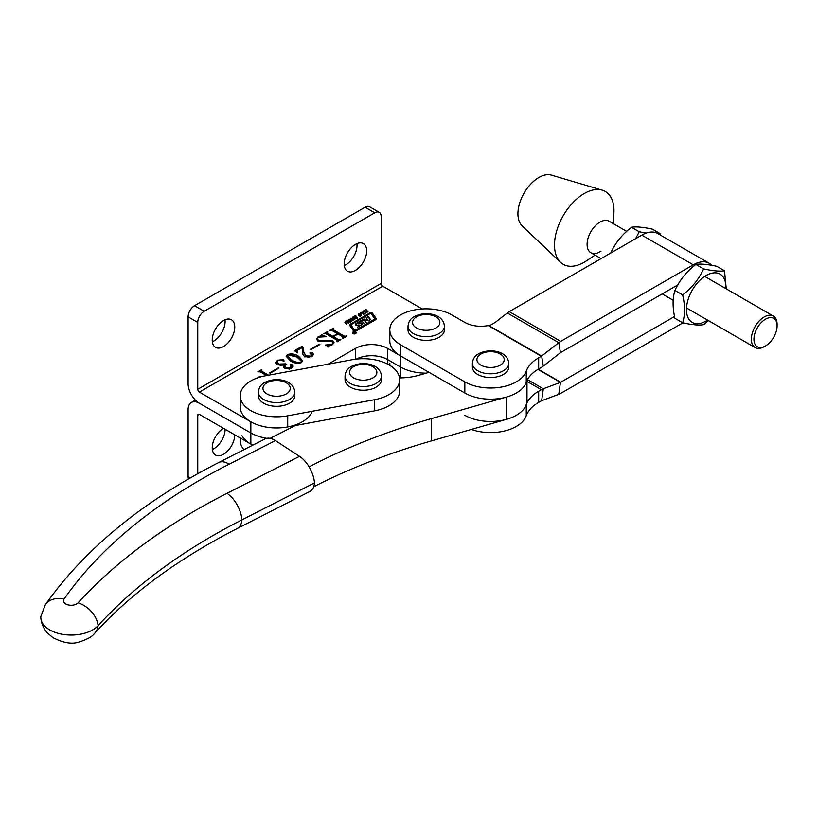 <?xml version="1.0" encoding="UTF-8"?>
<svg xmlns="http://www.w3.org/2000/svg" width="818" height="818" viewBox="0 0 818 818"><rect width="100%" height="100%" fill="white"/><g stroke="black" fill="none" stroke-linecap="round" stroke-linejoin="round"><path stroke-width="1.23" d="M223.498 428.315L223.498 428.315A15.931 9.192 120 0 0 213.099 442.344A15.931 9.192 120 0 0 215.543 455.105A15.931 9.192 120 0 0 223.498 454.317A15.931 9.192 120 0 0 234.766 434.808M212.343 449.501A15.931 9.192 120 0 0 213.846 448.745A15.931 9.192 120 0 0 225.114 429.235M199.367 414.378A2.28 1.309 -120 0 0 198.232 414.266A2.28 1.309 -120 0 0 197.762 415.309L199.367 414.378L250.85 444.102A36.401 21.012 0 0 0 252.823 445.156A36.401 21.012 0 0 1 241.934 435.667M399.45 377.558L400.033 377.896A36.401 21.012 -0 0 1 399.45 377.538M422.211 308.959L382.773 286.198A2.28 1.309 60 0 1 381.168 283.406L197.762 389.296L197.762 322.425A9.1 5.256 -60 0 1 204.193 311.269L374.736 212.813A9.1 5.256 -60 0 1 379.286 212.363L369.634 206.79A9.1 5.256 -60 0 0 365.084 207.24L194.541 305.697A9.1 5.256 -60 0 0 188.109 316.852L188.109 383.724A15.931 9.192 -120 0 0 199.367 403.233L250.85 432.957A36.401 21.012 0 0 0 266.719 438.325A36.401 21.012 0 0 1 250.85 432.957L250.85 421.812A36.401 21.012 0 0 0 286.975 427.088A36.401 21.012 0 0 0 312.22 411.27M387.599 364.112L387.599 359.572A22.751 13.139 180 0 0 356.29 359.102A22.751 13.139 180 0 1 387.599 359.572L400.472 367.006A36.401 21.012 0 0 0 426.209 373.161A36.401 21.012 0 0 1 400.472 367.006L400.472 355.861A36.401 21.012 180 0 1 389.808 340.994L389.808 329.848A36.401 21.012 180 0 1 412.282 310.431A36.401 21.012 180 0 1 451.955 314.991L464.829 322.425A22.751 13.139 -0 0 0 488.213 325.574L489.297 325.85L495.33 322.312L507.293 312.967A15.931 9.192 -60 0 1 509.246 311.638L641.793 235.114A31.851 18.395 -60 0 1 657.723 233.529L709.206 263.253A31.851 18.395 -60 0 1 711.783 265.318M250.85 444.102L250.85 432.957L199.367 403.233A15.931 9.192 -120 0 0 191.412 402.446A15.931 9.192 -120 0 0 188.109 409.736L188.109 476.608A9.1 5.256 120 0 0 188.518 478.98M197.762 415.309L197.762 473.714M355.636 332.067A1.892 1.094 0 0 0 353.57 331.832A1.892 1.094 0 0 0 352.405 332.844A1.892 1.094 0 0 0 352.957 333.611A1.892 1.094 0 0 0 355.022 333.856A1.892 1.094 0 0 0 356.188 332.844A1.892 1.094 0 0 0 355.636 332.067M353.151 333.509A1.626 0.941 0 0 0 354.92 333.713A1.626 0.941 0 0 0 355.922 332.844A1.626 0.941 0 0 0 355.441 332.18A1.626 0.941 0 0 0 353.673 331.975A1.626 0.941 0 0 0 352.67 332.844A1.626 0.941 0 0 0 353.151 333.509M355.585 324.93A1.084 0.624 0 0 0 356.392 325.114L359.879 325.186L357.497 327.21L361.444 324.93A3.793 2.188 0 0 0 362.517 323.672A1.084 0.624 0 0 0 361.403 322.967L358.079 322.885L361.73 320.717L364.01 323.478L366.198 322.22L365.349 320.953L367.2 319.818L368.376 320.963L370.564 319.695L368.335 316.402L366.147 317.67L367.149 319.173L365.309 320.308L363.959 318.928L356.27 323.376A3.793 2.188 0 0 0 355.309 324.317A1.084 0.624 0 0 0 355.585 324.93M358.161 322.998L358.161 323.744L358.366 323.038M362.129 320.728L363.959 319.674L364.92 321.045L365.309 320.308M351.3 325.349A1.626 0.941 0 0 0 351.178 325.697A1.626 0.941 0 0 0 351.3 326.045L354.613 330.789L355.493 330.901L374.399 319.981A1.084 0.624 0 0 0 374.634 319.306M354.613 330.053L355.493 330.155L374.399 319.245A1.084 0.624 0 0 0 374.634 318.57L371.188 313.631L370.309 313.529L351.658 324.296A1.626 0.941 0 0 0 351.178 324.95A1.626 0.941 0 0 0 351.3 325.308L354.613 330.789M353.734 331.034A1.626 0.941 0 0 0 356.034 331.034L375.626 319.726A2.168 1.247 0 0 0 376.26 318.846A2.168 1.247 0 0 0 376.096 318.376L372.507 313.222A1.626 0.941 0 0 0 369.848 312.905L350.513 324.071A2.71 1.564 0 0 0 349.715 325.175A2.71 1.564 0 0 0 349.91 325.758L353.376 330.728A1.626 0.941 0 0 0 353.734 331.034M223.498 320.564A15.931 9.192 -60 0 1 231.463 319.777A15.931 9.192 -60 0 1 233.907 332.537A15.931 9.192 -60 0 1 223.498 346.566A15.931 9.192 -60 0 1 215.543 347.364A15.931 9.192 -60 0 1 213.099 334.593A15.931 9.192 -60 0 1 223.498 320.564M225.011 319.807A15.931 9.192 -60 0 1 213.846 340.994A15.931 9.192 -60 0 1 212.343 341.75M355.431 244.398A15.931 9.192 -60 0 1 363.386 243.611A15.931 9.192 -60 0 1 365.83 256.371A15.931 9.192 -60 0 1 355.431 270.41A15.931 9.192 -60 0 1 347.466 271.198A15.931 9.192 -60 0 1 345.022 258.437A15.931 9.192 -60 0 1 355.431 244.398M356.934 243.641A15.931 9.192 -60 0 1 345.769 264.827A15.931 9.192 -60 0 1 344.266 265.584M354.992 333.315L353.039 332.752L354.491 332.762L354.01 332.19L355.472 333.038L354.174 333.304M349.797 319.214L350.983 319.879L351.321 321.034L350.656 321.842L348.284 321.443L347.957 320.288L348.652 319.449L349.797 319.705M349.797 319.961L350.983 320.625L350.983 319.879L351.321 321.034M348.284 321.443L347.957 320.85M356.566 316.944L357.159 317.803L355.503 318.713L354.818 318.376L356.536 317.527L354.419 317.67L353.754 316.791L355.605 315.789L356.311 316.218L354.368 317.067L356.566 316.944L356.566 317.568M356.566 317.681L357.026 317.19L357.159 317.803M356.607 318.417L356.536 317.527M354.337 316.811L354.368 317.67M362.824 311.29L363.345 310.993L363.724 314.306L360.534 312.609L361.996 312.793L363.039 312.19L362.824 311.29M264.674 375.943L265.962 375.196L260.175 371.853L257.834 371.812L261.423 369.736L261.995 370.063L261.484 371.086L268.631 375.206M261.494 370.349L261.484 371.822L267.65 375.38M259.868 377.129L259.153 376.72L259.725 376.392L260.686 376.894M284.02 365.237L277.179 364.848L275.625 362.599L277.588 360.186L283.703 359.654L283.999 360.85L282.241 360.779L281.382 359.92L278.345 360.401L276.985 362.037L278.856 364.071L285.646 363.836L286.208 364.163L284.684 365.912L286.065 367.579L291.32 367.763L291.975 366.035L290.482 365.534L290.298 364.644L292.231 364.797L293.171 366.106L291.453 368.345L284.787 368.591L283.304 366.699L284.02 365.237L283.355 367.067M281.402 359.93L283.703 360.401L283.703 359.654L283.999 360.85M292.22 366.955L291.975 366.035M290.482 365.534L290.298 364.644L290.298 365.39L292.231 365.544L292.231 364.797M302.691 353.969L302.098 347.558L297.404 350.268L296.77 351.157L297.844 352.64L297.374 352.916L294.449 350.666L301.914 346.362L302.895 346.924L303.662 351.709L305.963 355.912L311.494 356.127L312.66 354.623L310.073 353.253L310.032 352.374L312.169 352.497L313.529 354.245L311.75 356.628L304.613 356.873L302.701 353.519M310.073 353.253L310.032 352.374L310.032 353.12L312.169 353.243L312.169 352.497M319.03 340.513L332.793 340.595L334.061 342.589L332.272 344.777L329.112 345.942L328.867 346.74L325.339 345.032L331.832 344.378L333.1 342.957L331.822 341.341L317.885 341.167L316.321 338.959L318.11 336.791L321.218 335.656L321.678 334.726L326.341 336.658L318.621 337.149L317.374 338.652L319.03 341.259L332.793 341.341L332.793 340.595M329.112 345.942L328.867 346.74M197.762 389.296A2.28 1.309 -120 0 0 199.367 392.088L250.85 421.812M328.182 364.163L355.431 348.427A22.751 13.139 180 0 1 387.599 348.427L464.829 393.018A36.401 21.012 180 0 0 516.311 393.018A36.401 21.012 180 0 0 526.25 382.323A45.501 26.268 180 0 1 538.673 368.959L541.363 367.405A15.931 9.192 120 0 0 543.316 366.075L560.453 352.691A2.28 1.309 -60 0 1 560.729 352.507L677.733 284.95M337.231 340.319L326.004 333.836L323.672 333.795L327.261 331.719L327.834 332.047L327.312 333.059L332.936 336.31L337.476 333.693L331.852 330.441L329.531 330.411L333.13 328.335L333.693 328.662L333.192 329.685L344.419 336.167L346.75 336.198L343.151 338.274L342.589 337.946L343.09 336.934L338.049 334.02L333.509 336.638L338.55 339.552L340.881 339.593L337.292 341.658L336.719 341.331L337.231 340.319L337.067 341.535M327.425 332.282L327.312 333.805L332.936 337.057L332.936 336.31M333.294 328.897L333.192 330.431L344.419 336.914L344.419 336.167M342.936 338.151L343.09 336.934M310.421 349.306L319.317 344.173L319.889 344.501L310.993 349.634L310.421 349.306M290.41 360.912L286.177 356.29L287.404 354.521C291.576 353.386 295.288 353.949 298.55 356.219L302.67 360.779L301.402 362.599C297.292 363.703 293.621 363.141 290.41 360.912M269.562 372.906L278.457 367.773L279.02 368.1L270.134 373.233L269.562 372.906M366.014 309.449L367.988 311.801L366.638 311.147L365.37 311.883L366.188 312.844L365.646 313.151L363.662 310.799L364.204 310.492L365.104 311.556L366.372 310.83L365.472 309.756L366.014 309.449L367.568 312.047M360.073 313.284L361.259 313.948L361.597 315.104L360.932 315.912L358.55 315.513L358.223 314.347L358.918 313.519L360.073 313.775M360.073 314.03L361.259 314.695L361.259 313.948L361.597 315.104M358.55 315.513L358.223 314.92M352.875 317.036L354.848 319.388L354.306 319.695L353.499 318.734L352.231 319.47L353.039 320.431L352.497 320.738L350.523 318.386L351.065 318.079L351.955 319.143L353.223 318.417L352.333 317.343L352.875 317.036L354.429 319.634M347.343 321.269L348.734 322.916L348.192 323.233L346.822 321.586L345.84 321.525L345.554 322.323L346.924 323.959L346.392 324.276L345.002 322.619L345.574 321.208L346.658 320.922L348.315 323.161M345.431 321.965L346.505 324.204M387.599 348.427L387.599 359.572L400.472 367.006L400.472 377.896M379.286 212.363A9.1 5.256 -60 0 1 381.168 216.535L381.168 283.406M325.114 333.713L327.057 332.589M327.261 332.384L327.261 331.719M327.425 333.028L327.312 333.805M332.936 337.057L333.509 336.73M337.476 334.347L337.476 333.693M330.983 330.319L332.926 329.204M333.13 329L333.13 328.335M333.294 329.644L333.192 330.431M344.419 336.914L345.83 336.822M345.83 336.73L345.83 336.075M346.178 336.525L346.178 335.871M342.936 338.488L343.09 337.67M338.55 339.552L338.55 340.298L333.509 337.384L333.509 336.638M338.55 340.298L339.971 340.206M339.971 340.114L339.971 339.46M340.319 339.92L340.319 339.255M337.067 341.873L337.231 341.055M332.793 341.341L334.02 342.936M326.689 345.687L329.194 345.912M331.832 345.012L331.832 344.378M332.619 344.562L333.1 342.957M316.361 339.347L317.905 337.66M318.11 337.486L318.11 336.791M321.218 336.331L321.218 335.656M321.218 336.392L321.678 334.726M321.678 335.472L324.235 336.525M317.445 339.02L319.03 341.259M319.317 344.828L319.317 344.173M295.001 351.096L301.914 347.098L302.895 347.67L303.662 351.709M303.662 352.456L305.963 355.912M305.963 356.648L309.664 357.507M311.494 356.771L311.494 356.127M312.2 356.331L312.588 355.022M310.073 354L310.032 353.12M312.169 353.243L313.468 354.613M302.701 354.204L302.701 353.652M296.862 351.536L297.159 352.752M301.914 347.098L301.914 346.362M302.895 347.67L302.895 346.924M286.218 356.679L287.404 354.521M290.216 354.542L298.55 356.955L298.55 356.219M298.55 356.955L302.64 361.137M287.415 356.157L291.924 360.779L298.192 363.315M301.218 362.701L301.351 361.73M291.924 360.032C294.419 361.945 297.384 362.681 300.83 362.272L301.413 361.372L297.036 357.088L287.967 354.848L287.343 355.758L291.924 360.779M300.83 362.875L300.83 362.272M275.656 362.998L277.588 360.186M283.703 360.401L283.999 361.597M277.057 362.394L278.856 364.808L278.856 364.071M278.856 364.808L281.658 365.687M284.02 365.349L285.41 364.716M285.646 364.531L285.646 363.836M284.746 366.28L286.065 368.315L286.065 367.579M286.065 368.315L289.449 369.112M291.32 368.417L291.32 367.763M291.32 368.509L291.975 366.771M290.482 366.28L290.298 365.39M292.231 365.544L293.12 366.495M278.457 368.427L278.457 367.773M259.316 371.699L261.177 370.615M261.423 370.39L261.423 369.736M261.494 371.096L261.484 371.822M259.725 377.057L259.725 376.392M260.022 377.088L260.022 376.566M365.769 313.089L365.37 311.883M364.082 311.3L364.204 310.492M364.204 311.229L365.104 312.302L365.104 311.556M362.977 311.944L363.345 310.993M363.345 311.73L363.99 314.153M361.055 312.895L361.055 312.312M361.996 313.396L361.996 312.793M362.405 313.038L363.509 313.672L363.172 312.588L362.405 313.611M363.509 314.194L363.509 313.672M361.259 314.695L361.597 315.84M358.223 315.094L358.918 314.265M358.918 314.081L358.918 313.519M360.666 316.341L360.718 314.255L359.184 313.836L359.092 315.942L358.795 315.094L359.951 316.464M361.035 315.84L360.718 315.002L361.035 315.84M359.951 316.177L361.035 315.104L360.718 314.255M358.795 314.347L359.951 315.728M357.026 317.936L357.159 318.539M355.339 318.693L355.339 318.069M353.754 317.537L354.48 316.811M354.48 316.576L354.48 316.065M355.605 316.331L355.605 315.789M354.368 317.813L354.337 317.016M352.619 320.676L352.231 319.47M350.942 318.887L351.065 318.079M351.065 318.826L351.955 319.889L351.955 319.143M350.983 320.625L351.321 321.771M347.957 321.024L348.652 320.196M348.652 320.012L348.652 319.449M350.39 322.272L350.452 320.186L348.918 319.766L348.816 321.873L348.519 321.024L349.675 322.394M350.758 321.771L350.452 320.932L350.758 321.771M349.675 322.108L350.758 321.034L350.452 320.186M348.519 320.288L349.675 321.658M345.431 322.701L345.431 322.098M344.838 322.701L345.574 321.955M345.574 321.73L345.574 321.208M346.658 321.454L346.658 320.922M346.658 321.658L347.343 322.006M376.157 319.214A2.168 1.247 0 0 0 376.096 319.122L372.507 313.959A1.626 0.941 0 0 0 369.848 313.652L350.513 324.818A2.71 1.564 0 0 0 349.797 325.544M358.079 323.069L356.27 324.112A3.793 2.188 0 0 0 355.441 324.828M363.959 319.674L363.959 318.928M370.206 319.91L368.335 317.149L366.515 318.202M368.335 317.149L368.335 316.402M365.37 321.638L365.37 321.004M365.83 322.435L365.37 321.75M362.384 324.02A1.084 0.624 0 0 0 361.403 323.703L358.366 323.785M355.084 333.192L354.347 332.906L355.084 333.253M354.971 333.325L354.347 332.906M240.195 437.947L240.195 440.391A36.401 21.012 0 0 0 241.934 446.812A36.401 21.012 0 0 0 243.948 449.685M299.511 456.352A22.751 12.301 63 0 1 314.49 482.876L241.954 519.849A644.001 371.812 0 0 0 98.088 625.668A30.378 17.536 180 0 1 48.426 629.124A30.378 17.536 180 0 1 40.9 618.756A30.378 17.536 180 0 1 40.9 616.271L45.358 604.696A22.751 17.229 34.9 0 1 64.019 599.124A7.74 4.468 0 0 0 65.399 603.745A7.74 4.468 0 0 0 78.047 602.866A666.639 384.879 180 0 1 226.975 493.336L299.511 456.352L275.41 440.605L229.101 464.215A621.138 358.611 0 0 0 64.019 599.124M45.358 604.696C84.888 548.776 142.69 501.383 218.764 462.518L265.073 438.908A22.751 12.301 63 0 1 275.41 440.605M314.49 482.876A22.751 12.301 63 0 1 309.838 491.485L237.312 528.469A22.751 12.301 -117 0 0 241.954 519.849A22.751 12.301 -117 0 0 226.975 493.336M295.196 425.575A114.264 65.972 180 0 1 294.981 425.687L270.165 438.336M429.031 372.354L418.816 375.288A43.231 24.959 180 0 1 399.511 377.896M309.092 466.873A540.371 311.975 180 0 1 431.618 418.56L506.782 396.975A36.401 21.012 0 0 0 526.976 378.151M313.662 486.802A540.371 311.975 180 0 1 431.618 440.851L506.782 419.266A36.401 21.012 0 0 0 526.976 400.442L526.976 380.575M289.47 403.233A18.201 10.511 180 0 1 269.633 405.513A18.201 10.511 180 0 1 258.396 395.8L258.396 392.088A18.201 10.511 180 0 0 269.633 401.791A18.201 10.511 180 0 0 289.47 399.511A18.201 10.511 180 0 0 294.797 392.088L294.797 395.8A18.201 10.511 180 0 1 289.47 403.233M464.829 415.309A36.401 21.012 -0 0 0 501.076 420.564A36.401 21.012 -0 0 0 526.25 404.613A45.501 26.268 -0 0 1 538.673 391.249L541.363 389.695L526.976 381.392M389.808 363.294A36.401 21.012 -0 0 0 390.012 365.493M682.877 322.854L560.729 393.376A15.931 9.192 -60 0 1 558.776 394.307L541.639 400.708A2.28 1.309 120 0 0 541.363 400.84L538.673 402.395A45.501 26.268 -0 0 0 526.25 415.759L526.25 404.613M471.342 429.44A36.401 21.012 -0 0 0 526.25 415.759M674.543 316.515L560.729 382.231A2.28 1.309 -60 0 1 560.453 382.364L543.316 388.765A15.931 9.192 120 0 0 541.363 389.695M526.25 382.323L526.25 371.178A36.401 21.012 180 0 1 516.311 381.863A36.401 21.012 180 0 1 464.829 381.863L400.472 344.715A36.401 21.012 180 0 1 389.808 329.848M526.25 371.178A45.501 26.268 180 0 1 538.673 357.814L541.363 356.259A2.28 1.309 120 0 0 541.639 356.065L558.776 342.681A15.931 9.192 -60 0 1 560.729 341.362L509.246 311.638M709.206 263.253A31.851 18.395 -60 0 0 693.275 264.838L560.729 341.362M626.649 231.351L609.073 221.208A18.201 10.511 120 0 0 589.666 233.999A18.201 10.511 120 0 0 590.872 252.731A18.201 10.511 120 0 0 600.933 251.228M595.044 255.144L586.475 260.84A42.055 24.284 -60 0 1 560.514 262.292L522.15 225.87A29.581 17.076 -60 0 1 522.099 196.852A29.581 17.076 -60 0 1 551.444 175.124L602.181 190.134A42.055 24.284 -60 0 1 613.889 213.345L613.244 223.621M560.514 262.292A42.055 24.284 -60 0 1 560.442 221.034A42.055 24.284 -60 0 1 602.181 190.134M376.116 387.159A18.201 10.511 180 0 1 356.28 389.44A18.201 10.511 180 0 1 345.043 379.736L345.043 376.014A18.201 10.511 180 0 0 356.28 385.728A18.201 10.511 180 0 0 376.116 383.448A18.201 10.511 180 0 0 381.444 376.014L381.444 379.736A18.201 10.511 180 0 1 376.116 387.159M439.082 337.282A18.201 10.511 180 0 1 419.245 339.562A18.201 10.511 180 0 1 408.008 329.848L408.008 326.137A18.201 10.511 180 0 0 419.245 335.85A18.201 10.511 180 0 0 439.082 333.57A18.201 10.511 180 0 0 444.419 326.137L444.419 329.848A18.201 10.511 180 0 1 439.082 337.282M503.438 374.439A18.201 10.511 180 0 1 483.602 376.72A18.201 10.511 180 0 1 472.364 367.006L472.364 363.294A18.201 10.511 180 0 0 483.602 372.998A18.201 10.511 180 0 0 503.438 370.718A18.201 10.511 180 0 0 508.765 363.294L508.765 367.006A18.201 10.511 180 0 1 503.438 374.439M399.644 379.736L399.644 390.881A36.401 21.012 180 0 1 374.378 410.892L287.721 426.955A36.401 21.012 180 0 1 240.195 406.945L240.195 395.8A36.401 21.012 180 0 1 265.461 375.789L352.108 359.726A36.401 21.012 180 0 1 397.906 373.305A36.401 21.012 180 0 1 399.644 379.736A36.401 21.012 180 0 1 374.378 399.746L287.721 415.81A36.401 21.012 180 0 1 240.195 395.8M646.2 233.069L639.236 231.75L631.496 227.281C635.995 226.484 642.968 227.107 652.406 229.152L660.146 233.621L658.265 233.846M660.463 235.114L660.146 233.621M610.576 253.304C615.075 243.232 622.048 234.561 631.496 227.281M639.236 231.75L635.596 238.692M695.842 264.439C700.341 263.641 707.314 264.265 716.762 266.3L724.503 270.768C720.004 271.566 713.03 270.942 703.582 268.907L695.842 264.439C686.404 271.709 679.431 280.39 674.932 290.451C672.478 298.304 672.478 307.599 674.932 318.335L682.672 322.813C692.079 324.848 699.053 325.472 703.582 324.674L708.429 320.605M725.801 288.601A27.873 16.094 120 0 0 706.149 275.513A27.873 16.094 120 0 0 686.445 309.654A27.873 16.094 120 0 0 706.149 321.024A27.873 16.094 120 0 0 707.601 320.124M726.272 288.866L724.503 270.768M703.582 268.907C699.083 278.969 692.11 287.65 682.672 294.92C685.126 305.605 685.126 314.899 682.672 322.813M682.672 294.92L674.932 290.451M764.227 346.668L765.515 345.922A16.38 9.458 120 0 0 777.1 325.861A16.38 9.458 120 0 0 765.515 319.173A16.38 9.458 120 0 0 753.93 339.235A16.38 9.458 120 0 0 765.515 345.922L764.227 346.668A18.201 10.511 -60 0 1 755.126 347.568A18.201 10.511 -60 0 1 752.335 332.977A18.201 10.511 -60 0 1 764.227 316.944A18.201 10.511 -60 0 1 773.327 316.045A18.201 10.511 -60 0 1 777.1 324.368L777.1 325.861M188.109 476.608L190.359 477.906M364.859 320.993L364.859 320.257M199.367 392.088L382.773 286.198M355.431 359.204L355.431 348.427M188.109 316.852L197.762 322.425M194.541 305.697L204.193 311.269M365.084 207.24L374.736 212.813M325.155 341.229L325.155 340.482M372.507 313.959L372.507 313.222M376.096 319.122L376.096 318.376M350.513 324.818L350.513 324.071M369.848 313.652L369.848 312.905M351.3 326.045L351.3 325.308M355.493 330.901L355.493 330.155M374.399 319.981L374.399 319.245M356.27 324.112L356.27 323.376M367.067 319.889L367.067 319.286M361.403 323.703L361.403 322.967M359.797 325.881L359.797 325.298M237.312 528.469C178.283 558.735 130.808 593.592 94.878 633.04A22.751 16.442 -137.7 0 0 98.088 625.668A22.751 16.442 -137.7 0 0 78.047 602.866M218.764 462.518A22.751 12.301 63 0 1 229.101 464.215M506.782 419.266L506.782 396.975M431.618 440.851L431.618 418.56M266.944 382.793A13.65 7.883 0 0 0 266.944 393.939A13.65 7.883 0 0 0 286.249 393.939A13.65 7.883 0 0 0 286.249 382.793A13.65 7.883 0 0 0 266.944 382.793M541.639 400.708L543.316 388.765L527.457 379.613M558.776 394.307L560.453 382.364L537.958 369.378M560.729 382.231L538.213 369.225M541.363 356.259L488.213 325.574M543.316 366.075L541.639 356.065L489.297 325.85M560.453 352.691L558.776 342.681L507.293 312.967M693.275 264.838L641.793 235.114M464.829 381.863L464.829 393.018M400.472 344.715L400.472 355.861M538.673 368.959L538.673 357.814M538.673 402.395L538.673 391.249M353.591 366.73A13.65 7.883 0 0 0 353.591 377.875A13.65 7.883 0 0 0 372.896 377.875A13.65 7.883 0 0 0 372.896 366.73A13.65 7.883 0 0 0 353.591 366.73M416.566 316.852A13.65 7.883 0 0 0 416.566 327.998A13.65 7.883 0 0 0 435.871 327.998A13.65 7.883 0 0 0 435.871 316.852A13.65 7.883 0 0 0 416.566 316.852M480.912 354A13.65 7.883 0 0 0 480.912 365.145A13.65 7.883 0 0 0 500.217 365.145A13.65 7.883 0 0 0 500.217 354A13.65 7.883 0 0 0 480.912 354M374.378 410.892L374.378 399.746M287.721 426.955L287.721 415.81M191.412 402.446L195.42 400.125M355.922 333.407L355.922 332.844M358.079 323.631L358.079 322.885M327.016 332.711L327.016 333.458M332.875 329.327L332.875 330.073M343.356 337.261L343.356 338.008M337.486 340.646L337.486 341.392M328.764 346.413L328.764 347.159M317.374 338.652L317.374 339.398M312.66 354.623L312.66 355.37M296.77 351.157L296.77 351.904M287.343 355.758L287.343 356.505M301.413 361.372L301.413 362.118M276.985 362.037L276.985 362.783M284.684 365.912L284.684 366.658M261.157 370.718L261.157 371.454M358.775 314.501L358.775 315.247M361.045 314.961L361.045 315.707M356.607 317.711L356.607 318.447M354.317 316.914L354.317 317.66M348.499 320.431L348.499 321.177M350.779 320.891L350.779 321.638M345.431 322.036L345.431 322.783M351.178 325.697L351.178 324.95M374.716 319.541L374.716 318.795M365.349 321.689L365.349 320.953M359.879 325.84L359.879 325.186M352.67 333.407L352.67 332.844M354.225 333.816L354.225 333.069M94.878 633.04C92.393 636.537 87.127 639.523 79.06 641.997C72.127 644.441 63.426 642.989 52.945 637.651L47.567 633.101C43.865 629.022 41.636 624.246 40.9 618.756M294.797 392.088C293.774 379.235 274.756 376.924 264.664 382.568C260.911 384.542 258.815 387.722 258.396 392.088M381.444 376.014C380.421 363.172 361.403 360.85 351.311 366.505C347.558 368.478 345.462 371.648 345.043 376.014M444.419 326.137C443.397 313.294 424.378 310.973 414.286 316.627C410.524 318.601 408.438 321.771 408.008 326.137M508.765 363.294C507.753 350.441 488.735 348.131 478.642 353.775C474.88 355.748 472.794 358.918 472.364 363.294M773.327 316.045L704.697 276.412M755.126 347.568L686.496 307.946M673.163 300.247L662.212 293.918M601.077 258.621L590.872 252.731"/></g></svg>
